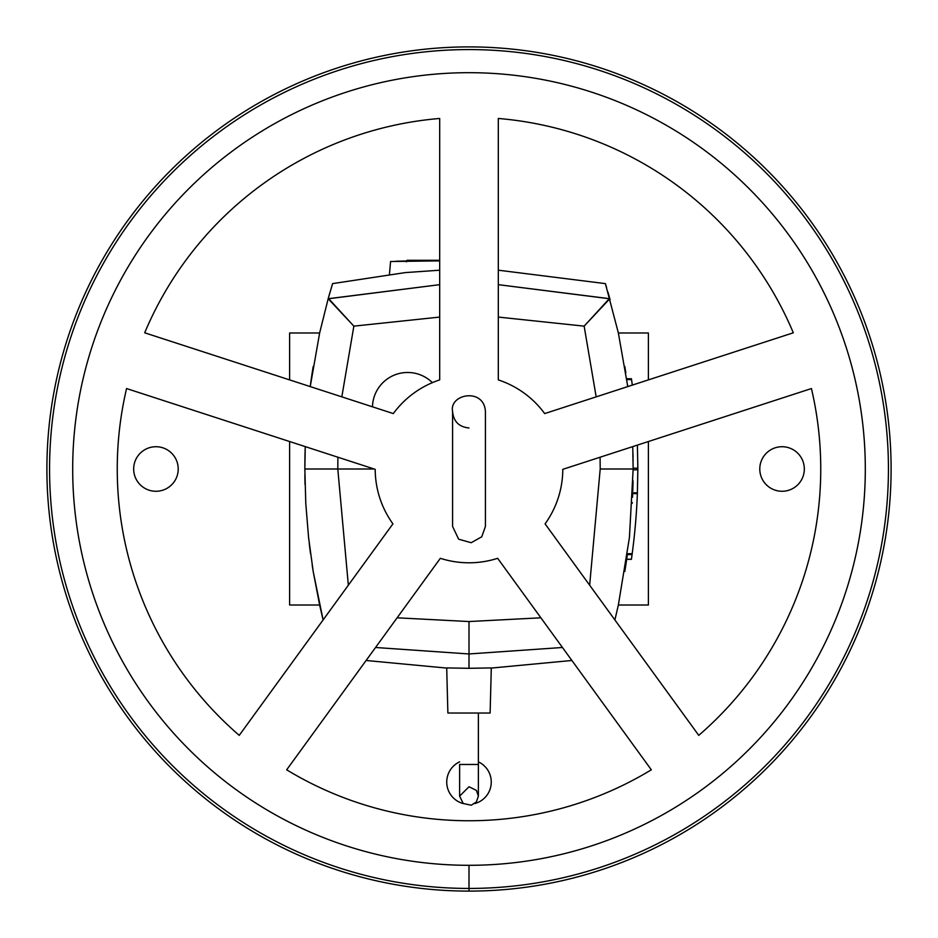 <?xml version="1.0" encoding="UTF-8"?>
<svg xmlns="http://www.w3.org/2000/svg" width="938" height="938" viewBox="0 0 938 938"><rect width="100%" height="100%" fill="white"/><g stroke="black" fill="none" stroke-linecap="round" stroke-linejoin="round"><path stroke-width="1.41" d="M469 562.8A93.8 93.8 0 0 1 440.344 558.309A93.8 93.8 0 0 0 497.656 558.309L651.324 769.817A351.75 351.75 0 0 1 469 820.75A351.75 351.75 0 0 0 651.324 769.817L497.656 558.309A93.8 93.8 0 0 1 469 562.8M432.383 382.645A35.175 35.175 0 0 0 372.48 406.822A35.175 35.175 0 0 1 432.383 382.645A93.8 93.8 0 0 1 439.688 379.902A93.8 93.8 0 0 0 393.315 413.588L144.687 332.802A351.75 351.75 0 0 1 439.688 118.469L439.688 379.902L439.688 118.469A351.75 351.75 0 0 0 144.687 332.802L393.315 413.588A93.8 93.8 0 0 1 439.688 379.902M498.313 379.902A93.8 93.8 0 0 1 544.685 413.588A93.8 93.8 0 0 0 498.313 379.902L498.313 118.469A351.75 351.75 0 0 1 793.314 332.802L544.685 413.588A93.8 93.8 0 0 0 498.313 379.902A93.8 93.8 0 0 1 544.685 413.588A93.8 93.8 0 0 0 498.313 379.902L498.313 118.469A351.75 351.75 0 0 1 793.314 332.802L544.685 413.588M637.84 469.809A637.84 637.84 0 0 0 637.84 469L637.371 493.599A637.84 637.84 0 0 1 632.189 553.678A637.84 637.84 0 0 0 637.371 493.599L637.394 492.778L632.704 492.778L637.394 492.778L637.84 469.809L633.15 469.809L637.84 469.809L637.84 469A637.84 637.84 0 0 0 637.84 468.191L637.84 469L637.84 468.191L633.15 468.191L637.84 468.191L637.394 445.104L637.84 468.191A637.84 637.84 0 0 1 637.84 469A637.84 637.84 0 0 1 637.84 469.809M627.346 554.569L632.071 554.569L627.346 554.51L626.69 559.247L631.426 559.247L632.189 553.69L631.426 559.247L626.69 559.247L626.959 557.289M632.939 485.415L632.951 484.7M319.659 332.849A633.15 633.15 0 0 0 319.659 332.873L328.183 298.718L439.688 284.671L328.722 298.73L353.861 326.143L341.831 396.856L353.861 326.143L439.688 317.079L353.861 326.143L328.183 298.718L319.659 332.873L310.232 386.597L319.659 332.873M313.198 366.488A633.15 633.15 0 0 0 313.022 367.579A633.15 633.15 0 0 1 313.198 366.488M304.85 469L305.249 446.617L304.85 469L305.776 503.331L308.579 537.556L305.776 503.331L304.85 469L337.797 469L348.35 585.183L337.797 469L374.145 469L304.85 469A633.15 633.15 0 0 1 305.249 446.617M624.802 571.512A633.15 633.15 0 0 0 624.978 570.421M633.044 480.854L632.915 486.072M632.822 489.437L632.775 490.82M632.517 497.257A633.15 633.15 0 0 0 632.669 493.599L637.371 493.599L632.681 493.306M632.763 491.149L632.915 486.212L632.763 491.149M633.15 469L629.421 537.556L618.341 605.127L614.894 619.936L618.341 605.127L629.421 537.556L633.15 469L600.203 469L600.097 457.228L600.203 469L589.65 585.183L600.203 469L633.15 469L632.751 446.617L633.15 469M632.259 502.545L632.224 503.296L632.259 502.545M626.807 558.438L626.69 559.189M626.983 557.137L627.346 554.546M490.117 713.032L447.883 713.032L490.117 713.032L491.301 667.926L469 668.302L491.301 667.926L490.117 713.032M610.11 299.75L607.918 292.023M606.593 287.556L605.714 284.648M605.397 283.616L618.341 332.873L627.768 386.597L618.341 332.873L605.397 283.616L498.313 270.191M625.798 372.796A633.15 633.15 0 0 0 624.802 366.5A633.15 633.15 0 0 1 625.798 372.796M627.499 384.615L627.604 385.366L627.499 384.615M319.659 605.127A633.15 633.15 0 0 0 319.659 605.151L313.198 571.5L308.579 537.556L313.198 571.5L323.106 619.936L319.659 605.127M304.873 474.816A633.15 633.15 0 0 0 305.049 484.688M309.235 543.348A633.15 633.15 0 0 0 310.56 553.819A633.15 633.15 0 0 1 309.235 543.348M312.202 565.204A633.15 633.15 0 0 0 313.198 571.5A633.15 633.15 0 0 1 312.202 565.204M407.045 260.295L439.688 260.295L407.045 260.295L406.471 261.831L407.045 260.295M439.688 260.881L390.571 261.503L389.458 274.295L390.571 261.503L439.688 260.881M469 653.962L469 668.302L446.699 667.926L447.883 713.032L446.699 667.926L469 668.302L469 653.962L562.448 647.49L469 653.962L375.552 647.49L469 653.962L469 621.542L540.874 617.802L469 621.542L469 653.962M397.126 617.802L469 621.542L397.126 617.802M596.169 396.856L584.139 326.143L498.313 317.079L584.139 326.143L609.817 298.718L498.313 284.671L609.278 298.73L584.139 326.143L596.169 396.856M337.903 457.228L337.797 469L337.903 457.228M439.688 270.203L405.193 272.606L332.603 283.616L328.183 298.718M327.854 299.879L330.082 292.023M331.407 287.556L332.286 284.648M439.688 260.494L432.184 260.295L439.688 260.494M626.69 559.247A633.15 633.15 0 0 1 625.048 569.999M618.365 605.01L648.393 605.01L648.393 441.528L648.393 605.01L618.365 605.01M648.393 379.89L648.393 332.99L618.365 332.99L648.393 332.99L648.393 379.89M289.608 332.99L289.608 379.89L289.608 332.99L319.635 332.99L289.608 332.99M289.608 441.528L289.608 605.01L319.635 605.01L289.608 605.01L289.608 441.528M310.232 386.597A633.15 633.15 0 0 1 312.952 368.001M155.943 446.723A22.278 22.278 0 0 1 175.23 480.139A22.278 22.278 0 0 1 136.655 480.139A22.278 22.278 0 0 1 155.943 446.723A22.278 22.278 0 0 0 136.655 480.139A22.278 22.278 0 0 0 175.23 480.139A22.278 22.278 0 0 0 155.943 446.723M478.38 761.855A22.278 22.278 0 0 1 474.663 803.596A22.278 22.278 0 0 0 478.38 761.855M463.337 803.596A22.278 22.278 0 0 1 459.62 761.855A22.278 22.278 0 0 0 463.337 803.596M782.058 446.723A22.278 22.278 0 0 1 801.345 480.139A22.278 22.278 0 0 1 762.77 480.139A22.278 22.278 0 0 1 782.058 446.723A22.278 22.278 0 0 0 762.77 480.139A22.278 22.278 0 0 0 801.345 480.139A22.278 22.278 0 0 0 782.058 446.723M631.544 379.573L631.415 378.694L631.544 379.573A637.84 637.84 0 0 1 632.306 385.119A637.84 637.84 0 0 0 631.544 379.573L626.807 379.573L631.544 379.573L631.438 378.823L626.678 378.694L631.473 379.093M632.106 554.37L632.189 553.69L627.463 553.69L632.189 553.69M633.091 460.511L633.068 459.163M633.044 457.146L632.951 453.312M632.798 490.187L632.822 489.401M478.38 713.337L478.38 764.47L459.62 764.47L478.38 764.47L478.38 796.128L476.41 790.382L469 786.748L459.62 796.128L463.196 803.491L471.263 805.226L476.363 801.931L478.38 796.128M459.62 764.47L459.62 796.128M469 865.305A396.305 396.305 0 0 0 812.214 270.848A396.305 396.305 0 0 0 125.786 270.848A396.305 396.305 0 0 0 469 865.305A396.305 396.305 0 0 1 125.786 270.848A396.305 396.305 0 0 1 812.214 270.848A396.305 396.305 0 0 1 469 865.305L469 891.1A422.1 422.1 0 0 0 834.55 257.95A422.1 422.1 0 0 0 103.45 257.95A422.1 422.1 0 0 0 469 891.1L469 865.305M375.2 469.34L126.571 388.555A351.75 351.75 0 0 0 239.249 735.357A351.75 351.75 0 0 1 126.571 388.555L375.2 469.34A93.8 93.8 0 0 0 392.916 523.861L239.249 735.357L392.916 523.861A93.8 93.8 0 0 1 375.2 469.34A93.8 93.8 0 0 0 392.916 523.861M469 820.75A351.75 351.75 0 0 1 286.676 769.817L440.344 558.309L286.676 769.817A351.75 351.75 0 0 0 469 820.75M811.429 388.555A351.75 351.75 0 0 1 698.751 735.357L545.084 523.861A93.8 93.8 0 0 0 562.8 469.34L811.429 388.555L562.8 469.34A93.8 93.8 0 0 1 545.084 523.861L698.751 735.357A351.75 351.75 0 0 0 811.429 388.555M469 888.438A419.438 419.438 0 0 1 105.76 259.287A419.438 419.438 0 0 1 832.24 259.287A419.438 419.438 0 0 1 469 888.438M469 891.1A422.1 422.1 0 0 1 103.45 257.95A422.1 422.1 0 0 1 834.55 257.95A422.1 422.1 0 0 1 469 891.1M407.643 372.468A35.175 35.175 0 0 0 372.48 406.822M491.301 668.079L571.887 660.481M446.699 668.079L366.113 660.481M395.672 261.256L432.184 260.295M631.415 559.318L626.678 559.318M452.585 518.691L452.585 526.453L458.659 539.198L471.204 542.715L481.745 536.794L485.415 526.453L485.415 411.548C484.207 387.394 448.939 393.854 452.585 411.548L452.585 526.453M485.415 518.691L485.415 526.453M485.415 419.309L485.415 411.548M452.585 419.309L452.585 411.548C453.558 421.514 459.034 426.989 469 427.963"/></g></svg>
